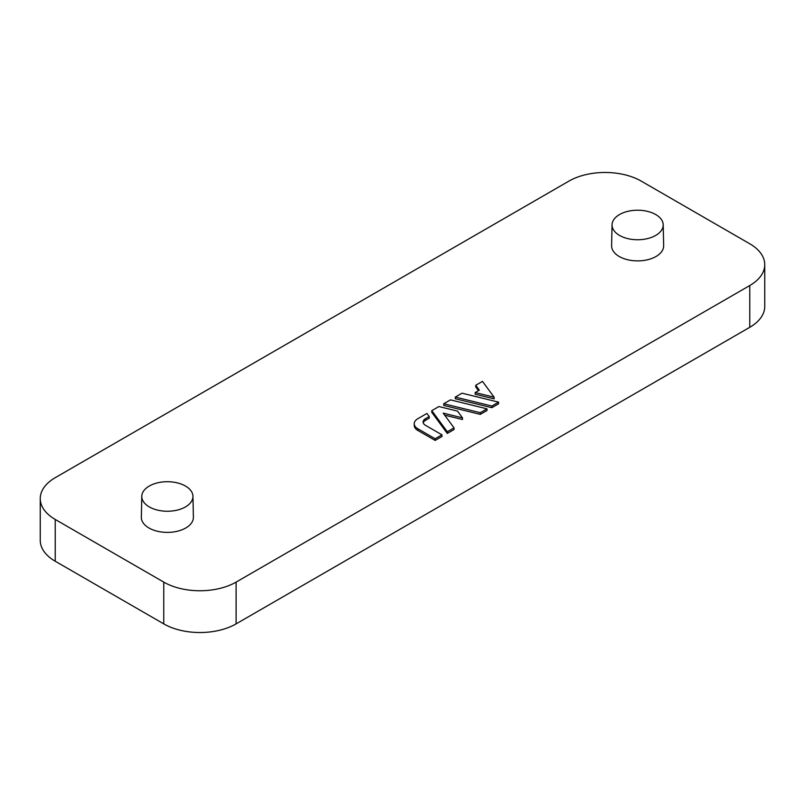 <?xml version="1.0" encoding="UTF-8"?>
<svg xmlns="http://www.w3.org/2000/svg" width="805" height="805" viewBox="0 0 805 805"><rect width="100%" height="100%" fill="white"/><g stroke="black" fill="none" stroke-linecap="round" stroke-linejoin="round"><path stroke-width="1.21" d="M462.483 417.855L457.512 411.103L438.896 406.545L431.792 410.651L431.792 412.321L447.298 433.422L454.03 429.538L454.03 427.868L443.193 413.126L462.483 417.855L462.483 419.526L444.692 415.169M455.298 397.076L455.298 398.747L491.845 407.702L498.567 403.818L498.567 402.148L462.03 393.192L455.298 397.076L491.845 406.032L491.845 407.702M236.107 582.106A51.158 29.533 180 0 1 163.757 582.106L55.233 519.456A51.158 29.533 180 0 1 40.25 498.567A51.158 29.533 180 0 1 55.233 477.687L568.894 181.125A51.158 29.533 180 0 1 641.243 181.125L749.767 243.774A51.158 29.533 180 0 1 764.75 264.664A51.158 29.533 180 0 1 749.767 285.544L236.107 582.106L236.107 623.875A51.158 29.533 180 0 1 163.757 623.875L55.233 561.226A51.158 29.533 180 0 1 40.25 540.336L40.25 498.567M663.209 224.796L663.652 245.676A26.022 15.023 180 0 1 656.035 256.493A26.022 15.023 180 0 1 627.518 259.713A26.022 15.023 180 0 1 611.609 245.676L612.052 224.796A25.579 14.772 180 0 1 637.63 210.216A25.579 14.772 180 0 1 663.209 224.796A25.579 14.772 180 0 1 655.713 235.422A25.579 14.772 180 0 1 619.538 235.422A25.579 14.772 180 0 1 612.052 224.796M192.948 496.303L193.391 517.182A26.022 15.023 180 0 1 185.774 527.989A26.022 15.023 180 0 1 157.267 531.209A26.022 15.023 180 0 1 141.348 517.182L141.791 496.303A25.579 14.772 180 0 1 167.37 481.712A25.579 14.772 180 0 1 192.948 496.303A25.579 14.772 180 0 1 185.462 506.919A25.579 14.772 180 0 1 149.287 506.919A25.579 14.772 180 0 1 141.791 496.303M475.755 385.263L479.337 390.143L475.161 392.558L494.109 397.197L482.487 381.389L475.755 385.263L475.755 386.933L478.482 390.636M475.161 392.558L475.161 394.229L494.109 398.867L494.109 397.197M443.736 403.748L443.736 405.428L480.283 414.374L487.005 410.5L487.005 408.829L450.468 399.874L443.736 403.748L480.283 412.703L480.283 414.374M429.206 416.517L426.952 413.448L417.815 418.721A12.276 7.084 0 0 0 414.223 423.732L414.223 425.402A12.276 7.084 0 0 0 417.815 430.413L435.163 440.426L441.965 436.501L441.965 434.831L425.513 425.332A8.181 4.729 180 0 1 423.108 421.991A8.181 4.729 180 0 1 425.513 418.65L429.206 416.517L429.206 418.187L425.513 420.321A8.181 4.729 180 0 0 423.239 422.826M414.223 423.732A12.276 7.084 0 0 0 417.815 428.743L435.163 438.755L435.163 440.426M435.163 438.755L441.965 434.831M764.75 264.664L764.75 306.433A51.158 29.533 180 0 1 749.767 327.313L236.107 623.875M491.845 406.032L498.567 402.148M480.283 412.703L487.005 408.829M431.792 410.651L447.298 431.752L447.298 433.422M447.298 431.752L454.03 427.868M417.815 428.743L417.815 430.413M163.757 582.106L163.757 623.875M55.233 519.456L55.233 561.226M749.767 285.544L749.767 327.313M425.513 418.65L425.513 420.321"/></g></svg>
